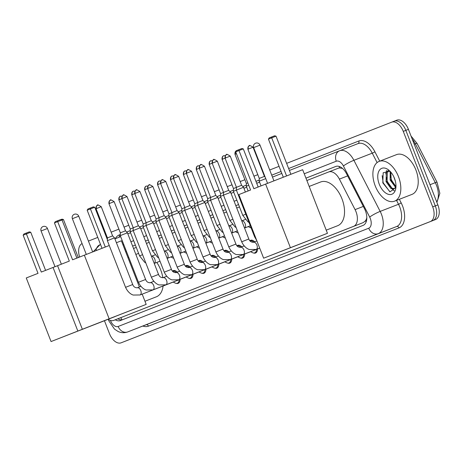 <?xml version="1.0" encoding="UTF-8"?>
<svg xmlns="http://www.w3.org/2000/svg" width="463" height="463" viewBox="0 0 463 463"><rect width="100%" height="100%" fill="white"/><g stroke="black" fill="none" stroke-linecap="round" stroke-linejoin="round"><path stroke-width="0.69" d="M185.339 266.051A6.823 4.005 68.8 0 1 186.085 265.583A6.823 4.005 68.8 0 1 190.16 267.07M198.239 260.987A6.823 4.005 68.8 0 1 198.986 260.524A6.823 4.005 68.8 0 1 203.06 262.012M211.14 255.929A6.823 4.005 68.8 0 1 211.886 255.466A6.823 4.005 68.8 0 1 215.961 256.953M224.04 250.871A6.823 4.005 68.8 0 1 224.786 250.408A6.823 4.005 68.8 0 1 228.861 251.895M172.439 271.11A6.823 4.005 68.8 0 1 173.185 270.647A6.823 4.005 68.8 0 1 177.26 272.134M236.94 245.812A6.823 4.005 68.8 0 1 237.693 245.349A6.823 4.005 68.8 0 1 241.767 246.837M249.846 240.754A6.823 4.005 68.8 0 1 250.593 240.291A6.823 4.005 68.8 0 1 254.667 241.779M366.806 217.593A12.796 7.506 68.8 0 1 365.51 220.782L365.637 220.735A4.265 2.5 -111.2 0 0 366.725 219.381M342.527 168.428L339.564 167.913L338.355 168.196L328.695 171.952M108.145 319.296A12.796 7.506 -111.2 0 0 113.782 320.379L363.333 222.553L365.51 220.782M123.465 316.611L113.782 320.379A12.796 7.506 -111.2 0 0 113.794 320.373L353.651 226.314A12.796 7.506 -111.2 0 0 355.075 209.623L339.396 179.117A12.796 7.506 -111.2 0 0 328.684 171.958L306.871 180.512M239.487 206.932L236.743 208.009M226.586 211.99L223.843 213.067M213.686 217.049L210.943 218.125M200.786 222.113L198.042 223.183M187.88 227.171L185.136 228.247M174.979 232.229L172.236 233.306M162.079 237.287L159.336 238.364M149.179 242.346L146.435 243.422M136.278 247.404L133.535 248.481M126.382 251.282L125.595 251.594M328.684 171.958A12.796 7.506 -111.2 0 0 328.672 171.958L338.366 168.191M180.13 279.339A6.823 4.005 68.8 0 1 178.128 283.368A6.823 4.005 68.8 0 1 176.253 283.362M193.03 274.281A6.823 4.005 68.8 0 1 191.028 278.309A6.823 4.005 68.8 0 1 189.153 278.304M205.937 269.223A6.823 4.005 68.8 0 1 203.934 273.251A6.823 4.005 68.8 0 1 202.053 273.245M218.837 264.165A6.823 4.005 68.8 0 1 216.834 268.193A6.823 4.005 68.8 0 1 214.954 268.187M231.737 259.106A6.823 4.005 68.8 0 1 229.735 263.129A6.823 4.005 68.8 0 1 227.854 263.123M244.638 254.048A6.823 4.005 68.8 0 1 242.635 258.07A6.823 4.005 68.8 0 1 240.76 258.065M257.538 248.984A6.823 4.005 68.8 0 1 255.535 253.012A6.823 4.005 68.8 0 1 253.66 253.006M115.27 319.8A12.796 7.506 -111.2 0 0 120.397 320.558A12.796 7.506 -111.2 0 0 120.409 320.552L363.067 225.394A12.796 7.506 -111.2 0 0 364.491 208.703L346.457 173.619A12.796 7.506 -111.2 0 0 335.75 166.46A12.796 7.506 -111.2 0 0 335.733 166.466L305.945 178.145M122.736 319.638A12.796 7.506 68.8 0 1 117.845 318.799M79.642 257.029A12.796 7.506 68.8 0 1 82.084 243.579M286.626 163.364L391.634 122.186A12.796 7.506 68.8 0 1 391.646 122.18A12.796 7.506 68.8 0 1 403.267 131.37L432.708 206.886A12.796 7.506 68.8 0 1 430.37 221.546L121.115 342.817A12.796 7.506 68.8 0 1 121.098 342.823A12.796 7.506 68.8 0 1 109.476 333.638L104.453 320.743M88.433 241.078L97.78 237.415M105.356 234.446L105.992 234.197M111.155 232.171L118.893 229.133M124.055 227.113L128.783 225.255M136.955 222.049L141.69 220.197M149.862 216.991L154.59 215.139M162.762 211.932L167.49 210.08M175.662 206.874L180.391 205.022M188.563 201.816L193.291 199.958M201.463 196.758L206.191 194.9M214.369 191.699L219.097 189.842M227.269 186.635L231.998 184.783M240.17 181.577L244.898 179.725M253.938 176.177L257.798 174.667M262.961 172.641L263.349 172.491M269.703 169.996L279.056 166.333M391.657 122.174L394.21 121.184A12.796 7.506 68.8 0 1 394.221 121.179A12.796 7.506 68.8 0 1 394.221 121.179A12.796 7.506 68.8 0 1 405.843 130.369L435.289 205.885A12.796 7.506 68.8 0 1 432.951 220.544L123.69 341.816A12.796 7.506 68.8 0 1 123.679 341.821A12.796 7.506 68.8 0 1 123.662 341.827M238.567 204.571L235.823 205.647L238.567 204.577M222.923 210.711L225.666 209.635L222.923 210.706M212.766 214.687L210.023 215.764L212.766 214.693M199.86 219.746L197.116 220.822L199.866 219.751M186.959 224.804L184.216 225.88L186.965 224.815M174.059 229.862L171.316 230.939L174.065 229.874M161.159 234.926L158.415 235.997M145.515 241.067L148.258 239.99L145.515 241.061M135.352 245.043L132.609 246.119L135.358 245.049M124.68 249.239L125.467 248.926L124.674 249.227M158.415 236.008L161.159 234.932M305.95 178.157L335.988 166.373M391.646 122.18L394.221 121.179A12.796 7.506 68.8 0 1 405.843 130.369L435.289 205.885A12.796 7.506 68.8 0 1 432.951 220.544L123.69 341.816A12.796 7.506 68.8 0 1 123.679 341.821L126.266 340.814A12.796 7.506 68.8 0 1 126.254 340.82A12.796 7.506 68.8 0 1 126.243 340.826L123.679 341.821M394.233 121.173L396.785 120.183A12.796 7.506 68.8 0 1 396.797 120.177A12.796 7.506 68.8 0 1 408.424 129.362L437.865 204.883A12.796 7.506 68.8 0 1 435.527 219.543L126.266 340.814M41.288 272.07L26.408 233.913L23.15 235.192L38.024 273.349L26.264 277.962L51.057 341.555L77.842 331.051L53.048 267.458L41.288 272.07M45.6 270.38L30.726 232.235L26.408 233.913L26.281 233.051L23.949 233.965L23.15 235.192M53.048 267.458L57.568 265.698M77.842 331.051L114.876 316.64M114.882 316.651L51.057 341.555M26.281 233.051L29.308 231.876L30.726 232.235M60.775 219.647L62.03 219.155L63.448 219.52L78.282 257.561M63.448 219.52L62.059 220.058M156.812 262.434A23.463 13.757 68.8 0 1 160.696 269.906A23.463 13.757 68.8 0 1 162.854 277.754M163.086 286.012A23.463 13.757 68.8 0 1 156.39 296.795L144.954 301.239M72.587 259.795L57.707 221.644L54.449 222.923L69.323 261.074L57.562 265.687L82.356 329.28L109.141 318.775L84.347 255.182L72.587 259.795M76.899 258.105L62.025 219.966L57.707 221.644L57.58 220.782L55.247 221.69L54.449 222.923M84.347 255.182L109.256 245.5M116.416 242.722L121.387 240.789L139.392 286.979M109.141 318.775L146.181 304.382L142.182 294.138M146.181 304.382L82.356 329.28M57.58 220.782L60.607 219.601L62.025 219.966M102.028 248.313L87.171 210.202L87.97 208.975L90.302 208.061L93.329 206.88L94.747 207.245L107.393 239.678M94.747 207.245L90.43 208.923L105.292 247.039M90.302 208.061L90.43 208.923L87.171 210.202M309.18 186.439L320.662 181.976A23.463 13.757 68.8 0 1 341.972 198.824A23.463 13.757 68.8 0 1 337.66 225.713L326.224 230.157M253.857 188.713L238.983 150.556L235.719 151.835L250.599 189.992L238.839 194.605L263.632 258.198L290.411 247.693L265.617 184.1L253.857 188.713M258.169 187.023L243.295 148.883L238.983 150.556L238.85 149.694L236.518 150.608L235.719 151.835M265.617 184.1L302.657 169.707L327.451 233.3L263.632 258.198M290.411 247.693L327.451 233.3M238.85 149.694L241.877 148.519L243.295 148.883M283.304 177.231L268.442 139.12L269.246 137.887L274.6 135.798L276.017 136.163L290.88 174.279M276.017 136.163L271.706 137.841L286.568 175.957M271.573 136.979L271.706 137.841L268.442 139.12M174.117 281.678A3.837 2.251 68.8 0 1 173.828 281.834L140.075 294.954A3.837 2.251 68.8 0 1 139.878 295.018M179.204 279.704A6.401 3.75 68.8 0 1 177.329 283.223A6.401 3.75 68.8 0 1 175.06 283.003L173.208 282.077M125.566 287.326L107.37 240.667L113.041 238.451L114.523 237.878L132.719 284.537C133.523 286.719 135.046 287.807 137.291 287.801A3.837 2.251 68.8 0 1 140.775 290.556A3.837 2.251 68.8 0 1 140.202 294.896A3.837 2.251 68.8 0 1 140.075 294.954L133.309 295.053C132.505 294.902 128.326 293.415 125.566 287.326L132.719 284.537M96.061 208.72C95.638 204.762 98.671 204.976 97.629 205.132A2.772 2.246 68.6 0 0 96.553 208.529L96.061 208.72L107.433 237.895L112.602 235.881L114.523 237.878M172.618 271.324A6.401 3.75 68.8 0 1 172.693 271.295A6.401 3.75 68.8 0 1 176.322 272.493M187.017 276.619A3.837 2.251 68.8 0 1 186.728 276.776L152.975 289.896A3.837 2.251 68.8 0 1 152.778 289.954M192.104 274.646A6.401 3.75 68.8 0 1 190.229 278.159A6.401 3.75 68.8 0 1 187.961 277.945L186.109 277.019M138.466 282.268L120.27 235.609L125.948 233.393L127.429 232.82L145.619 279.478C146.424 281.66 147.946 282.748 150.191 282.743A3.837 2.251 68.8 0 1 153.681 285.497A3.837 2.251 68.8 0 1 153.108 289.838A3.837 2.251 68.8 0 1 152.975 289.896L146.215 289.994C145.405 289.844 141.232 288.356 138.466 282.268L145.619 279.478M108.961 203.662C108.539 199.703 111.571 199.918 110.535 200.074A2.772 2.246 68.6 0 0 109.453 203.471L108.961 203.662L120.334 232.837L125.502 230.823L127.429 232.82M185.524 266.266A6.401 3.75 68.8 0 1 185.594 266.231A6.401 3.75 68.8 0 1 189.222 267.435M199.923 271.561A3.837 2.251 68.8 0 1 199.628 271.717L165.876 284.838A3.837 2.251 68.8 0 1 165.679 284.895M205.005 269.582A6.401 3.75 68.8 0 1 203.135 273.101A6.401 3.75 68.8 0 1 200.861 272.886L199.009 271.96M151.366 277.21L133.176 230.551L133.853 230.279L140.33 227.761L158.52 274.42C159.324 276.602 160.846 277.69 163.092 277.684A3.837 2.251 68.8 0 1 166.582 280.439A3.837 2.251 68.8 0 1 166.009 284.78A3.837 2.251 68.8 0 1 165.876 284.838L159.116 284.936C158.311 284.78 154.133 283.298 151.366 277.21L158.52 274.42M121.862 198.604C121.439 194.645 124.478 194.859 123.436 195.016A2.772 2.246 68.6 0 0 122.354 198.413L121.862 198.604L133.24 227.779L138.402 225.765L140.33 227.761M198.424 261.201A6.401 3.75 68.8 0 1 198.494 261.173A6.401 3.75 68.8 0 1 202.123 262.376M212.824 266.503A3.837 2.251 68.8 0 1 212.529 266.659L178.776 279.779A3.837 2.251 68.8 0 1 178.585 279.837M217.905 264.523A6.401 3.75 68.8 0 1 216.036 268.042A6.401 3.75 68.8 0 1 213.767 267.828L211.909 266.902M164.267 272.151L146.077 225.493L146.754 225.221L153.23 222.703L171.42 269.362C172.224 271.544 173.747 272.632 175.992 272.62A3.837 2.251 68.8 0 1 179.482 275.381A3.837 2.251 68.8 0 1 178.909 279.721A3.837 2.251 68.8 0 1 178.776 279.779L172.016 279.878C171.212 279.721 167.033 278.234 164.267 272.151L171.42 269.362M136.342 189.952A2.772 2.246 68.6 0 0 135.254 193.349L134.768 193.546L146.14 222.72L151.308 220.701L153.23 222.703M211.325 256.143A6.401 3.75 68.8 0 1 211.4 256.114A6.401 3.75 68.8 0 1 215.029 257.318M225.724 261.445A3.837 2.251 68.8 0 1 225.429 261.601L191.676 274.721A3.837 2.251 68.8 0 1 191.485 274.779M230.805 259.465A6.401 3.75 68.8 0 1 228.936 262.984A6.401 3.75 68.8 0 1 226.667 262.764L224.815 261.838M177.167 267.093L158.977 220.429L164.649 218.212L166.13 217.639L184.32 264.304C185.125 266.485 186.653 267.573 188.898 267.562A3.837 2.251 68.8 0 1 192.382 270.323A3.837 2.251 68.8 0 1 191.809 274.663A3.837 2.251 68.8 0 1 191.676 274.721L184.916 274.819C184.112 274.663 179.933 273.176 177.167 267.093L184.32 264.304M149.242 184.893A2.772 2.246 68.6 0 0 148.154 188.291L147.668 188.487L159.041 217.656L164.209 215.642L166.13 217.639M224.225 251.085A6.401 3.75 68.8 0 1 224.3 251.056A6.401 3.75 68.8 0 1 227.929 252.26M238.624 256.38A3.837 2.251 68.8 0 1 238.335 256.543L204.577 269.663A3.837 2.251 68.8 0 1 204.386 269.721M243.712 254.407A6.401 3.75 68.8 0 1 241.836 257.926A6.401 3.75 68.8 0 1 239.568 257.706L237.716 256.78M190.073 262.035L171.877 215.37L177.549 213.154L179.031 212.581L197.226 259.245C198.025 261.427 199.553 262.509 201.799 262.504A3.837 2.251 68.8 0 1 205.283 265.258A3.837 2.251 68.8 0 1 204.71 269.599A3.837 2.251 68.8 0 1 204.577 269.663L197.817 269.755C197.012 269.605 192.834 268.118 190.073 262.035L197.226 259.245M160.568 183.429C160.14 179.47 163.179 179.685 162.137 179.841A2.772 2.246 68.6 0 0 161.06 183.232L160.568 183.429L171.941 212.598L177.109 210.584L179.031 212.581M237.125 246.027A6.401 3.75 68.8 0 1 237.201 245.998A6.401 3.75 68.8 0 1 240.829 247.201M251.525 251.322A3.837 2.251 68.8 0 1 251.235 251.484L217.483 264.604A3.837 2.251 68.8 0 1 217.286 264.662M256.612 249.349A6.401 3.75 68.8 0 1 254.737 252.867A6.401 3.75 68.8 0 1 252.468 252.648L250.616 251.722M202.973 256.971L184.778 210.312L190.455 208.095L191.931 207.522L210.127 254.181C210.931 256.363 212.453 257.451 214.699 257.445A3.837 2.251 68.8 0 1 218.183 260.2A3.837 2.251 68.8 0 1 217.616 264.541A3.837 2.251 68.8 0 1 217.483 264.604L210.717 264.697C209.913 264.547 205.74 263.059 202.973 256.971L210.127 254.181M173.469 178.365C173.046 174.406 176.079 174.62 175.043 174.777A2.772 2.246 68.6 0 0 173.961 178.174L173.469 178.365L184.841 207.54L190.009 205.526L191.931 207.522M250.032 240.968A6.401 3.75 68.8 0 1 250.101 240.939A6.401 3.75 68.8 0 1 253.73 242.143M223.027 249.123L215.874 251.913L197.684 205.254L204.837 202.464L223.027 249.123C223.832 251.305 225.354 252.393 227.599 252.387A3.837 2.251 68.8 0 1 231.089 255.142A3.837 2.251 68.8 0 1 230.516 259.483A3.837 2.251 68.8 0 1 230.383 259.54A3.837 2.251 68.8 0 1 230.186 259.604M186.369 173.307C185.947 169.348 188.979 169.562 187.943 169.718A2.772 2.246 68.6 0 0 186.861 173.116L186.369 173.307L197.747 202.481L202.91 200.467L204.837 202.464M235.927 244.065L228.774 246.854L210.584 200.195L217.737 197.406L235.927 244.065C236.732 246.247 238.254 247.335 240.5 247.329A3.837 2.251 68.8 0 1 243.989 250.084A3.837 2.251 68.8 0 1 243.416 254.424A3.837 2.251 68.8 0 1 243.283 254.482A3.837 2.251 68.8 0 1 243.092 254.54M199.269 168.248C198.847 164.29 201.885 164.504 200.844 164.66A2.772 2.246 68.6 0 0 199.761 168.057L199.269 168.248L210.648 197.423L215.816 195.409L217.737 197.406M248.828 239.006L241.674 241.796L223.484 195.137L230.638 192.348L248.828 239.006C249.632 241.188 251.16 242.276 253.4 242.271A3.837 2.251 68.8 0 1 256.89 245.025A3.837 2.251 68.8 0 1 256.317 249.366A3.837 2.251 68.8 0 1 256.184 249.424A3.837 2.251 68.8 0 1 255.993 249.482M213.75 159.602A2.772 2.246 68.6 0 0 212.662 162.999L212.176 163.19L223.548 192.365L228.716 190.351L230.638 192.348M256.705 240.436L254.575 236.738L255.171 236.5L254.575 236.738L236.385 190.079L243.538 187.289L245.39 192.035M226.65 154.538A2.772 2.246 68.6 0 0 225.562 157.935L225.076 158.132L236.448 187.307L241.617 185.287L243.538 187.289M171.767 256.571A3.837 2.251 68.8 0 1 171.478 256.733L167.155 258.412M173.718 258.232A6.401 3.75 68.8 0 1 172.711 257.897L170.859 256.971M118.875 199.831C118.447 195.872 121.485 196.086 120.444 196.243A2.772 2.246 68.6 0 0 120.444 196.243A2.772 2.246 68.6 0 0 119.361 199.64L118.875 199.831L130.248 229.006L133.234 227.837M142.587 254.685L139.571 255.865L130.184 231.778L133.194 230.597M184.668 251.513A3.837 2.251 68.8 0 1 184.378 251.675L180.055 253.354M186.618 253.174A6.401 3.75 68.8 0 1 185.611 252.839L183.759 251.913M131.776 194.773C131.347 190.814 134.386 191.028 133.344 191.184A2.772 2.246 68.6 0 0 133.344 191.184A2.772 2.246 68.6 0 0 132.268 194.582L131.776 194.773L143.148 223.947L146.14 222.778M155.487 249.626L152.477 250.801L143.084 226.72L146.094 225.539M197.568 246.455A3.837 2.251 68.8 0 1 197.279 246.611L192.955 248.295M199.518 248.116A6.401 3.75 68.8 0 1 198.511 247.78L196.659 246.854M144.676 189.714C144.253 185.756 147.286 185.97 146.25 186.126L146.25 186.126A2.772 2.246 68.6 0 0 145.168 189.523L144.676 189.714L156.048 218.889L159.041 217.72M168.387 244.568L165.378 245.743L155.985 221.661L158.994 220.481M210.474 241.397A3.837 2.251 68.8 0 1 210.179 241.553L205.856 243.237M212.419 243.058A6.401 3.75 68.8 0 1 211.412 242.722L209.56 241.796M157.576 184.656C157.154 180.697 160.186 180.911 159.15 181.068A2.772 2.246 68.6 0 0 159.15 181.068A2.772 2.246 68.6 0 0 158.068 184.459L157.576 184.656L168.949 213.831L171.941 212.656M181.288 239.504L178.278 240.685L168.885 216.603L171.895 215.422M223.374 236.338A3.837 2.251 68.8 0 1 223.079 236.495L218.756 238.173M225.319 237.999A6.401 3.75 68.8 0 1 224.312 237.664L222.46 236.738M170.477 179.598C170.054 175.639 173.093 175.853 172.051 176.009A2.772 2.246 68.6 0 0 172.051 176.009A2.772 2.246 68.6 0 0 170.969 179.401L170.477 179.598L181.855 208.767L184.841 207.598M194.188 234.446L191.178 235.626L181.791 211.539L184.801 210.364M236.275 231.28A3.837 2.251 68.8 0 1 235.98 231.436L231.662 233.115M238.225 232.935A6.401 3.75 68.8 0 1 237.218 232.605L235.36 231.679M184.957 170.945A2.772 2.246 68.6 0 0 184.951 170.951A2.772 2.246 68.6 0 0 183.869 174.343L183.383 174.539L194.755 203.708L197.742 202.539M207.088 229.388L204.079 230.568L194.691 206.481L197.701 205.306M249.175 226.222A3.837 2.251 68.8 0 1 248.886 226.378L244.562 228.056M251.125 227.877A6.401 3.75 68.8 0 1 250.118 227.541L248.266 226.615M196.283 169.475C195.855 165.517 198.893 165.731 197.851 165.887A2.772 2.246 68.6 0 0 197.851 165.887A2.772 2.246 68.6 0 0 196.769 169.284L196.283 169.475L207.655 198.65L210.648 197.481M219.994 224.329L216.985 225.51L207.592 201.422L210.601 200.242M209.183 164.417C208.755 160.458 211.794 160.673 210.752 160.829A2.772 2.246 68.6 0 0 210.752 160.829A2.772 2.246 68.6 0 0 209.675 164.226L209.183 164.417L220.556 193.592L223.548 192.423M232.895 219.271L229.885 220.452L220.492 196.364L223.502 195.183M222.084 159.359C221.661 155.4 224.694 155.614 223.658 155.771L223.658 155.771A2.772 2.246 68.6 0 0 222.576 159.168L222.084 159.359L233.456 188.534L236.448 187.365M245.795 214.213L242.786 215.388L233.393 191.306L236.402 190.125M236.414 150.776A2.772 2.246 68.6 0 0 235.476 154.11L234.984 154.301L246.362 183.475L247.832 182.897M248.133 190.959L246.299 186.248L248.758 185.281M261.034 185.9L259.199 181.189L265.745 178.631M247.884 149.242C247.462 145.284 250.5 145.498 249.459 145.654A2.772 2.246 68.6 0 0 249.459 145.654A2.772 2.246 68.6 0 0 248.376 149.045L247.884 149.242L259.263 178.417L264.431 176.403L265.183 177.184M398.498 176.71A21.327 12.507 68.8 0 1 394.586 201.156A21.327 12.507 68.8 0 1 375.215 185.842A21.327 12.507 68.8 0 1 379.128 161.396A21.327 12.507 68.8 0 1 398.498 176.71M379.128 161.396L396.525 154.63A21.327 12.507 68.8 0 1 415.896 169.95A21.327 12.507 68.8 0 1 411.977 194.396L394.586 201.156M388.469 170.639L387.34 172.138L387.062 181.212L392.045 188.227L394.262 188.672M388.087 170.54L386.321 172.537L386.038 181.612L391.021 188.62L393.776 188.927L394.98 187.995A9.642 5.654 68.8 0 0 395.975 186.167M390.824 172.12L391.154 179.621L395.859 186.485M390.187 171.414L390.13 180.02L395.518 187.22M393.793 176.779L395.367 181.201M390.159 171.379L383.202 172.711L382.803 182.873L390.025 191.85L395.9 187.509M379.266 184.251A13.907 8.155 68.8 0 1 379.353 170.343A13.907 8.155 68.8 0 1 388.885 170.193A13.907 8.155 68.8 0 1 394.447 178.296A13.907 8.155 68.8 0 1 395.836 188.076A13.907 8.155 68.8 0 1 388.717 194.408A13.907 8.155 68.8 0 1 379.266 184.251M395.969 186.514L394.98 187.995M390.83 179.748L395.443 187.347M386.512 170.459L385.766 173.909M386.738 181.34L393.446 190.409L394.418 190.797M390.448 175.599L391.339 179.557L393.984 184.876M386.356 177.19L387.247 181.143L389.892 186.467M382.166 175.645L383.161 182.735L389.829 191.78M120.843 317.63A12.796 10.365 68.6 0 0 122.047 319.806M339.136 166.431A12.796 10.365 68.6 0 0 339.564 167.913M365.637 220.735A12.796 10.365 68.6 0 0 366.146 221.91M347.632 175.911L339.396 179.117M363.316 206.423L355.075 209.623M363.333 222.553L353.651 226.314M110.425 320.419A8.531 5 -111.2 0 0 118.158 326.473L368.733 228.218A8.531 5 -111.2 0 0 370.29 218.438A8.531 5 -111.2 0 0 369.682 217.089L343.413 165.986A8.531 5 -111.2 0 0 336.265 161.217L304.243 173.775M336.265 161.217A8.531 6.91 -111.4 0 1 339.593 150.77L289.392 170.459L339.576 150.776A8.531 6.91 -111.4 0 1 339.61 150.764A17.062 10.007 68.8 0 1 339.622 150.759A17.062 10.007 68.8 0 1 353.906 160.302L380.169 211.406A17.062 10.007 68.8 0 1 381.39 214.109A17.062 10.007 68.8 0 1 378.271 233.659L127.695 331.919A17.062 10.007 68.8 0 1 127.678 331.925L146.036 324.789A17.062 10.007 -111.2 0 0 146.053 324.783L396.629 226.523A17.062 10.007 -111.2 0 0 399.748 206.973A17.062 10.007 -111.2 0 0 398.527 204.27L396.536 200.398M399.332 199.31L401.155 202.846A19.197 11.257 68.8 0 1 399.013 227.889L148.438 326.143A2.136 1.73 68.6 0 0 146.053 324.783L127.695 331.919A8.531 6.91 -111.4 0 1 118.158 326.473M401.155 202.846A2.136 0.301 -27.2 0 1 398.527 204.27L380.169 211.406A8.531 1.21 152.8 0 0 369.682 217.089M148.438 326.143A19.197 11.257 68.8 0 1 142.841 326.033M115.252 238.74A19.197 11.257 68.8 0 1 119.234 234.961L120.299 234.544M126.677 232.038L130.207 230.655M139.577 226.98L143.113 225.597M152.477 221.922L156.014 220.538M165.384 216.863L168.914 215.474M178.284 211.805L181.814 210.416M191.184 206.747L194.715 205.358M204.085 201.683L207.615 200.3M216.985 196.625L220.521 195.241M229.885 191.566L233.421 190.183M242.791 186.508L246.322 185.125M255.952 181.346L259.222 180.061M271.717 175.164L281.07 171.495M288.64 168.526L358.802 141.012A19.197 11.257 68.8 0 1 374.885 151.748L379.724 161.165M430.37 221.546L435.527 219.543M432.708 206.886L437.865 204.883M403.267 131.37L408.424 129.362M368.733 228.218A8.531 6.91 -111.4 0 0 378.271 233.659L396.629 226.523A2.136 1.73 68.6 0 1 399.013 227.889M343.413 165.986A8.531 1.21 152.8 0 1 353.906 160.302L372.264 153.166A17.062 10.007 -111.2 0 0 357.986 143.623A17.062 10.007 -111.2 0 0 357.968 143.628L339.639 150.753M377.102 162.582L372.264 153.166A2.136 0.301 -27.2 0 0 374.885 151.748M114.917 238.873L120.669 236.616L114.917 238.873M127.817 233.815L130.56 232.739L127.817 233.815M140.717 228.757L143.461 227.68L140.717 228.757M153.618 223.698L156.361 222.622L153.618 223.698M166.518 218.64L169.261 217.564L166.518 218.64M179.418 213.582L182.162 212.505L179.418 213.582M192.324 208.518L195.068 207.447L192.324 208.518M205.225 203.46L207.968 202.383L205.225 203.46M218.125 198.401L220.868 197.325L218.125 198.401M231.025 193.343L233.769 192.267L231.025 193.343M243.926 188.285L246.669 187.208L243.926 188.285M256.705 183.273L259.575 182.15L256.705 183.273M272.47 177.092L281.822 173.422L272.47 177.092M236.859 200.195L234.116 201.272M223.959 205.254L221.216 206.33M211.059 210.318L208.315 211.388M198.158 215.376L195.415 216.452M185.258 220.434L182.515 221.511M172.352 225.493L169.608 226.569M159.451 230.551L156.708 231.627M146.551 235.609L143.808 236.686M133.651 240.667L130.907 241.744M123.76 244.551L122.973 244.858M339.593 150.77L357.986 143.623A2.136 1.73 68.6 0 0 358.802 141.012M118.754 237.369A2.136 1.73 68.6 0 0 119.234 234.961M96.026 250.645A8.531 6.91 -111.4 0 1 100.02 244.713L93.185 251.75M411.034 136.064L417.065 143.414A4.265 0.608 152.8 0 0 415.294 143.773A17.062 10.007 -111.2 0 0 412.203 139.062M417.065 143.414L437.06 182.312A4.265 0.608 152.8 0 0 435.289 182.671L415.294 143.773L414.206 144.196M436.719 201.943A17.062 10.007 -111.2 0 0 435.289 182.671L430.005 184.725M41.687 230.73L41.08 230.968A3.415 3.415 0 0 1 43.018 226.552A3.415 3.415 0 0 1 47.44 228.49L41.687 230.73M72.986 218.455L72.378 218.692A3.415 3.415 0 0 1 74.317 214.276A3.415 3.415 0 0 1 78.739 216.215L72.986 218.455M254.256 147.373L253.655 147.61A3.415 3.415 0 0 1 255.588 143.194A3.415 3.415 0 0 1 260.009 145.133L254.256 147.373M96.553 208.529L101.229 206.706L112.602 235.881M137.158 287.859A3.837 2.251 68.8 0 1 137.291 287.801L140.937 286.383M109.453 203.471L114.129 201.648L125.502 230.823M150.058 282.8A3.837 2.251 68.8 0 1 150.191 282.743L153.838 281.325M122.354 198.413L127.03 196.59L138.402 225.765M162.959 277.742A3.837 2.251 68.8 0 1 163.092 277.684L166.738 276.266M135.254 193.349L139.93 191.532L151.308 220.701M175.865 272.684A3.837 2.251 68.8 0 1 175.992 272.62L179.644 271.202M148.154 188.291L152.831 186.473L164.209 215.642M188.765 267.626A3.837 2.251 68.8 0 1 188.898 267.562L192.544 266.144M161.06 183.232L165.737 181.415L177.109 210.584M201.665 262.567A3.837 2.251 68.8 0 1 201.799 262.504L205.445 261.086M173.961 178.174L178.637 176.351L190.009 205.526M214.566 257.503A3.837 2.251 68.8 0 1 214.699 257.445L218.345 256.027M186.861 173.116L191.537 171.293L202.91 200.467M227.466 252.445A3.837 2.251 68.8 0 1 227.599 252.387L231.245 250.969M199.761 168.057L204.438 166.234L215.816 195.409M240.366 247.387A3.837 2.251 68.8 0 1 240.5 247.329L244.151 245.911M212.662 162.999L217.338 161.176L228.716 190.351M253.273 242.328A3.837 2.251 68.8 0 1 253.4 242.271L256.89 240.91M225.562 157.935L230.244 156.118L241.617 185.287M151.453 256.288A3.837 2.251 68.8 0 1 154.787 259.089A3.837 2.251 68.8 0 1 154.231 263.424L159.995 261.196M119.361 199.64L121.885 198.656M164.353 251.23A3.837 2.251 68.8 0 1 167.687 254.031A3.837 2.251 68.8 0 1 167.131 258.366M132.268 194.582L134.785 193.598M180.749 244.8L177.248 246.16A3.837 2.251 68.8 0 1 180.593 248.972A3.837 2.251 68.8 0 1 180.038 253.307L185.796 251.073M145.168 189.523L147.685 188.539M193.65 239.741L190.154 241.101A3.837 2.251 68.8 0 1 193.493 243.914A3.837 2.251 68.8 0 1 192.938 248.243L198.702 246.015M158.068 184.459L160.586 183.475M206.556 234.683L203.054 236.043A3.837 2.251 68.8 0 1 206.394 238.856A3.837 2.251 68.8 0 1 205.838 243.185L211.603 240.957M170.969 179.401L173.492 178.417M219.456 229.619L215.955 230.985A3.837 2.251 68.8 0 1 219.294 233.798A3.837 2.251 68.8 0 1 218.739 238.127L224.503 235.899M183.869 174.343L186.392 173.359M228.861 225.932A3.837 2.251 68.8 0 1 232.194 228.739A3.837 2.251 68.8 0 1 231.639 233.068M196.769 169.284L199.293 168.3M241.761 220.874A3.837 2.251 68.8 0 1 245.095 223.675A3.837 2.251 68.8 0 1 244.545 228.01M209.675 164.226L212.193 163.242M222.576 159.168L225.093 158.184M235.476 154.11L236.454 153.722M248.376 149.045L253.053 147.228L264.431 176.403M108.359 319.435L108.892 320.946L114.488 329.118L118.088 331.479C121.265 332.949 124.46 333.094 127.678 331.925M437.06 182.312L439.85 193.32L436.904 202.424M396.797 120.177L394.221 121.179M55.01 266.694L41.08 230.968M61.365 264.199L47.44 228.49M127.91 257.521L128.697 257.214M135.856 254.43L138.599 253.365M86.309 254.424L72.378 218.692M92.669 251.947L78.739 216.215M267.579 183.336L253.655 147.61M273.946 180.865L260.009 145.133M177.329 283.223L179.274 282.465M172.693 271.295L174.638 270.537M107.433 237.895L107.37 240.667M101.229 206.706C95.355 203.002 98.376 206.174 97.629 205.132M190.229 278.159L192.174 277.406M185.594 266.231L187.538 265.478M120.334 232.837L120.27 235.609M114.129 201.648C108.255 197.938 111.276 201.11 110.535 200.074M203.135 273.101L205.074 272.348M198.494 261.173L200.438 260.42M133.24 227.779L133.176 230.551M127.03 196.59C121.156 192.88 124.177 196.052 123.436 195.016M134.768 193.546C134.339 189.587 137.378 189.801 136.336 189.957C137.077 190.993 134.056 187.822 139.93 191.532M216.036 268.042L217.975 267.29M211.4 256.114L213.339 255.362M146.14 222.72L146.077 225.493M147.668 188.487C147.24 184.529 150.278 184.743 149.236 184.899C149.983 185.935 146.956 182.763 152.831 186.473M228.936 262.984L230.881 262.232M224.3 251.056L226.239 250.304M159.041 217.656L158.977 220.429M241.836 257.926L243.781 257.168M237.201 245.998L239.145 245.24M171.941 212.598L171.877 215.37M165.737 181.415C159.862 177.705 162.883 180.877 162.137 179.841M254.737 252.867L256.681 252.109M250.101 240.939L252.046 240.181M184.841 207.54L184.778 210.312M178.637 176.351C172.763 172.647 175.784 175.818 175.043 174.777M215.874 251.913C218.64 258.001 222.813 259.488 223.623 259.639L230.383 259.54L259.708 248.145M197.747 202.481L197.684 205.254M191.537 171.293C185.663 167.589 188.684 170.76 187.943 169.718M228.774 246.854C231.541 252.943 235.719 254.43 236.524 254.581L243.283 254.482L259.697 248.104M210.648 197.423L210.584 200.195M204.438 166.234C198.563 162.525 201.584 165.696 200.844 164.66M212.176 163.19C211.747 159.231 214.786 159.446 213.744 159.602C214.491 160.638 211.464 157.466 217.338 161.176M241.674 241.796C244.441 247.884 248.619 249.366 249.424 249.522L256.184 249.424L259.679 248.064M223.548 192.365L223.484 195.137M225.076 158.132C224.648 154.173 227.686 154.387 226.644 154.544C227.391 155.58 224.364 152.408 230.244 156.118M236.448 187.307L236.385 190.079M139.571 255.865L144.682 262.295L145.804 262.949M154.949 254.916L151.447 256.276M130.248 229.006L130.184 231.778M122.093 196.127L120.444 196.243M152.477 250.801L157.582 257.237L158.711 257.891M172.896 256.137L167.137 258.371M167.849 249.858L164.348 251.218M143.148 223.947L143.084 226.72M134.999 191.069L133.344 191.184M165.378 245.743L170.482 252.173L171.611 252.833M156.048 218.889L155.985 221.661M147.9 186.01L146.25 186.126M178.278 240.685L183.383 247.115L184.511 247.774M168.949 213.831L168.885 216.603M160.8 180.952L159.15 181.068M191.178 235.626L196.283 242.056L197.412 242.716M181.855 208.767L181.791 211.539M173.7 175.894L172.051 176.009M183.383 174.539C182.954 170.581 185.993 170.795 184.951 170.951L186.601 170.83M204.079 230.568L209.189 236.998L210.312 237.652M194.755 203.708L194.691 206.481M216.985 225.51L222.09 231.94L223.212 232.594M237.403 230.84L231.645 233.08M232.357 224.561L228.855 225.927M207.655 198.65L207.592 201.422M199.507 165.771L197.851 165.887M229.885 220.452L234.99 226.882L236.118 227.536M250.304 225.782L244.545 228.022M245.257 219.503L241.755 220.863M220.556 193.592L220.492 196.364M212.407 160.713L210.752 160.829M242.786 215.388L247.89 221.823L249.019 222.477M233.456 188.534L233.393 191.306M225.307 155.655L223.658 155.771M234.984 154.301C234.562 150.342 237.594 150.556 236.558 150.712M246.362 183.475L246.299 186.248M259.263 178.417L259.199 181.189M253.053 147.228C247.178 143.518 250.199 146.69 249.459 145.654"/></g></svg>
